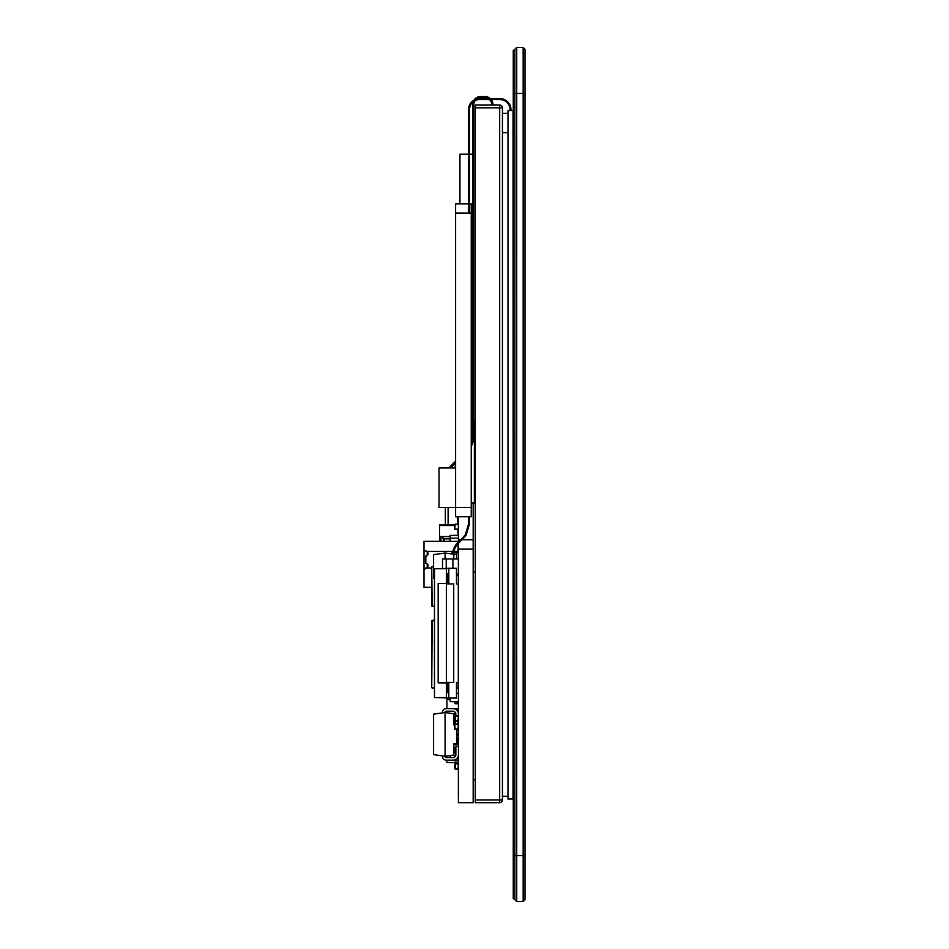 <?xml version="1.0" encoding="UTF-8"?>
<svg xmlns="http://www.w3.org/2000/svg" width="949" height="949" viewBox="0 0 949 949"><rect width="100%" height="100%" fill="white"/><g stroke="black" fill="none" stroke-linecap="round" stroke-linejoin="round"><path stroke-width="1.42" d="M502.448 799.936L502.448 107.83L499.684 107.83L499.684 799.936L502.448 799.936A2.764 2.764 0 0 1 499.684 802.7A2.764 2.764 0 0 0 502.448 799.936M491.843 104.959A7.367 7.367 0 0 0 489.47 99.55A7.367 7.367 0 0 1 491.843 104.959L499.684 105.066A2.764 2.764 0 0 1 502.448 107.83M491.108 99.55A8.565 8.565 0 0 1 493.041 104.959L499.684 105.066L499.684 107.83L475.295 107.83L475.295 802.7L499.684 802.7L499.684 799.936L475.295 799.936M499.684 105.066L475.295 105.066L475.295 107.83M449.067 467.976A18.411 18.411 0 0 1 450.751 466.042L455.14 461.641M445.354 524.595L445.354 507.561M448.118 507.561L448.118 524.595M450.597 467.976A17.212 17.212 0 0 1 451.594 466.884L455.14 463.337M471.25 446.184A19.609 19.609 0 0 0 473.741 436.611L473.741 317.334L472.555 317.334L472.555 104.959A8.565 8.565 0 0 1 473.136 101.851M471.25 443.408A18.411 18.411 0 0 0 472.555 436.611L472.555 317.334M473.741 317.334L473.741 104.959A7.367 7.367 0 0 1 475.235 100.523A7.367 7.367 0 0 0 473.741 104.959M472.555 117.379L472.555 104.959M481.107 97.605A7.367 7.367 0 0 0 476.837 98.969A7.367 7.367 0 0 1 481.107 97.605L484.476 97.605A7.367 7.367 0 0 1 488.237 98.637A7.367 7.367 0 0 0 484.476 97.605M474.073 100.096A8.565 8.565 0 0 1 481.107 96.407L484.476 96.407A8.565 8.565 0 0 1 490.242 98.637M481.107 96.407L484.476 96.407M472.555 154.201L469.411 154.201M468.486 154.201L459.945 154.201L459.945 203.833M472.555 271.082L471.25 271.082M473.741 307.903L472.555 307.903M473.741 309.991L472.555 309.991M516.719 47.45L514.868 49.289L514.868 899.711L516.719 901.55L516.719 47.45L523.16 47.45L523.16 901.55L524.999 899.711L524.999 49.289L523.16 47.45M514.868 899.711L516.719 901.55L523.16 901.55L524.999 899.711M516.719 901.55L523.16 901.55M513.267 110.582L513.029 799.022L507.976 799.022L507.976 110.582L513.029 110.582L513.267 799.022M452.471 554.05A18.411 18.411 0 0 1 457.786 542.614L463.1 537.312A18.411 18.411 0 0 0 465.366 534.548L468.486 524.287L468.486 516.754M453.385 554.18A17.485 17.485 0 0 1 458.438 543.267L463.753 537.964A19.324 19.324 0 0 0 466.137 535.058L469.411 524.287L469.411 516.754M469.411 524.287L468.486 524.287M469.411 203.833L471.25 203.833L471.25 213.039L469.411 213.039L469.411 109.681L468.486 109.681C468.818 104.082 471.76 100.475 477.323 98.85A11.044 11.044 0 0 1 479.53 98.637L499.921 98.637A11.044 11.044 0 0 1 510.965 109.681L510.965 110.582M469.411 109.681C469.708 104.544 472.412 101.235 477.513 99.752A10.119 10.119 0 0 1 479.53 99.55L500.159 99.55M471.25 213.039L471.25 516.754L455.603 516.754L455.603 213.039L468.486 213.039L468.486 109.681M499.921 99.55A10.119 10.119 0 0 1 510.04 109.681L510.04 110.582M455.603 460.989L455.14 467.976M455.603 213.039L455.603 203.833L468.486 203.833M455.603 467.976L439.031 467.976L439.031 507.561L471.25 507.561M514.868 50.214L513.267 50.214L513.267 898.786L514.868 898.786L513.267 898.786M507.976 132.67L502.448 132.67M507.976 796.258L502.448 796.258M507.976 113.346L502.448 113.346M446.445 583.469L438.165 583.469L438.165 682.865L446.445 682.865L446.445 583.469L438.165 583.469L438.165 682.865L446.445 682.865L446.445 583.469L438.165 583.469L446.445 583.469L446.445 568.748L446.445 583.469M446.445 697.598L446.445 682.865L446.445 697.598L434.476 697.598L434.476 568.748L434.476 697.598L446.445 697.598M446.445 568.748L434.476 568.748L446.445 568.748M433.586 716.898L433.574 714.146L445.081 712.521A1.174 1.174 180 0 1 446.244 711.192L452.898 711.192A2.954 2.954 180 0 1 455.852 714.134L455.852 715.783L455.852 714.134A2.954 2.954 180 0 0 452.898 711.192A2.954 2.954 180 0 1 455.852 714.134A2.954 2.954 180 0 0 452.898 711.192L446.244 711.192A1.174 1.174 180 0 0 445.081 712.521A1.174 1.174 180 0 1 446.244 711.192A1.174 1.174 180 0 0 445.081 712.521L453.824 713.755L453.824 724.953L454.737 724.953L453.824 724.953L453.824 713.755L445.081 712.521L445.081 756.246L442.531 755.879A3.749 3.749 0 0 0 446.244 760.149L452.898 760.149A5.528 5.528 0 0 0 458.426 754.633A5.528 5.528 0 0 1 452.898 760.149A5.528 5.528 0 0 0 458.426 754.633A5.528 5.528 0 0 1 452.898 760.149L446.244 760.149A3.749 3.749 0 0 1 442.531 755.879A3.749 3.749 0 0 0 446.244 760.149A3.749 3.749 0 0 1 442.531 755.879L445.081 756.246L445.081 712.521L433.574 714.146L433.574 754.621L445.081 756.246A1.174 1.174 180 0 0 446.244 757.575A1.174 1.174 180 0 1 445.081 756.246L453.824 755.013L445.081 756.246L453.824 755.013L445.081 756.246L433.574 754.621L442.531 755.879L433.574 754.621L433.574 716.898M427.679 587.336L431.736 587.336L427.679 587.336M424.001 587.336L431.736 587.336L424.001 587.336L431.736 587.336L424.001 587.336L424.001 550.064L427.228 551.44L424.001 550.064L427.228 551.44L424.001 550.064L424.001 587.336M458.059 551.44L458.059 543.658L458.059 552.828L458.059 551.44L453.824 551.44L458.059 551.44M458.059 542.354L458.059 541.321L424.001 541.321L424.001 550.064L424.001 541.321L458.059 541.321L458.059 542.354M458.059 575.414L458.059 574.181L458.059 575.414M431.736 568.012L427.228 568.012L424.001 569.388L427.228 568.012L431.736 568.012M427.228 551.927L427.228 555.568L427.228 551.927M427.228 563.884L427.228 567.514L427.228 563.884M452.887 551.44L427.228 551.44L452.887 551.44M442.531 558.997L446.244 558.997L446.244 568.285L446.244 558.997L452.898 558.997L452.898 568.285L452.898 558.997L458.379 558.997L442.495 558.997L442.531 568.285M456.481 574.181L458.379 574.181L456.481 574.181M456.588 574.181L458.426 574.181L456.588 574.181L458.379 574.181L456.588 574.181L456.481 578.57L456.588 574.181M458.379 713.423A5.528 5.528 0 0 0 452.898 708.618L446.244 708.618A3.749 3.749 0 0 0 442.531 712.889A3.749 3.749 0 0 1 446.244 708.618L452.898 708.618A5.528 5.528 0 0 1 458.379 713.423M458.426 746.163L455.852 746.163L455.852 754.633A2.954 2.954 180 0 1 452.898 757.575L446.244 757.575L452.898 757.575A2.954 2.954 180 0 0 455.852 754.633L455.852 746.163L458.426 746.163M425.816 556.043A2.301 2.301 0 0 0 428.118 553.753A2.301 2.301 0 0 0 425.816 551.452L425.294 550.61L425.816 551.452A2.301 2.301 0 0 1 428.118 553.753A2.301 2.301 0 0 1 425.816 556.043A2.301 2.301 0 0 0 428.118 553.753A2.301 2.301 0 0 0 425.816 551.452A2.301 2.301 0 0 1 428.118 553.753A2.301 2.301 0 0 1 425.816 556.043L425.816 563.409L425.816 556.043M451.617 551.44L451.617 551.903A0.925 0.925 0 0 0 452.531 552.828L452.531 552.828A0.925 0.925 0 0 1 451.617 551.903L451.617 551.44M453.551 552.828L456.588 552.828L456.588 558.997L456.588 554.631L445.081 553.018L456.588 554.631L456.588 558.997L456.671 552.828L456.671 558.997L456.671 552.828L453.551 552.828M458.426 552.828L456.671 552.828L458.426 552.828M425.294 568.842L425.816 568A2.301 2.301 0 0 0 428.118 565.699A2.301 2.301 0 0 0 425.816 563.409A2.301 2.301 0 0 1 428.118 565.699A2.301 2.301 0 0 1 425.816 568L425.294 568.842M433.574 578.546L433.574 554.631L445.081 553.018L445.081 558.997L445.081 553.018L433.574 554.631L433.574 578.546L434.476 578.676L433.574 578.546M453.824 558.997L453.824 554.252L453.824 558.997M453.824 743.814L453.824 755.013L453.824 743.814L456.588 743.814L456.588 729.484L456.588 743.814L453.824 743.814M453.824 713.755L453.824 724.953L453.824 713.755M450.146 541.321L450.146 538.154L458.426 538.154L450.146 538.154L450.146 535.39L458.379 535.39M454.737 722.687L453.824 722.687M455.852 714.407L453.824 714.407M458.379 701.643L450.146 701.643L450.146 698.061M458.426 693.363L456.481 693.363M454.737 760.268L450.146 760.149M450.146 757.575L453.551 757.504L450.146 757.504L450.146 755.534M455.022 747.385L453.824 747.385L455.022 747.385M454.962 744.621L453.824 744.621M458.379 709.828L456.35 709.828M458.379 708.856L454.5 708.856M446.92 708.618L446.92 698.061M446.92 712.782L446.92 711.192M450.146 699.496L446.92 699.496M458.379 762.569L446.92 762.569L446.92 760.149M446.92 757.575L446.92 755.985M458.379 524.548L458.379 529.352L454.737 529.151L454.737 524.548L458.379 524.346M458.379 734.87L456.588 735.333L458.379 735.072L456.588 735.333L458.379 735.072L457.964 739.164L456.588 739.164L458.426 739.615L456.588 739.615M458.426 729.022L454.737 729.022L454.737 724.431L454.737 729.022L458.426 729.022L454.737 729.022L458.426 729.022L455.2 729.484L454.737 724.431L457.964 724.431L455.2 723.968L455.2 721.311L458.379 721.05L454.737 720.849L454.737 716.246L454.737 720.849L458.379 721.05L454.737 720.849L457.964 721.311L457.964 723.968L455.2 723.968M458.426 744.218L455.2 744.68L454.737 743.814L455.2 744.68L458.426 744.218L455.2 744.68L458.426 744.218L455.2 744.68L455.2 743.814M458.426 760.588L455.2 761.051L454.737 759.841L455.2 761.051L458.426 760.588L455.2 761.051L458.426 760.588L455.2 761.051L455.2 759.651M454.737 756.934L454.737 755.985L454.737 756.934M457.964 769.224L454.737 768.773L454.737 764.17L454.737 768.773L458.426 768.773L454.737 768.773L458.426 768.773L455.2 769.224L455.2 763.708L458.426 764.17L457.964 769.224M455.852 752.865L454.737 752.403L454.737 747.8L454.737 752.403L455.852 752.865L454.737 752.403L455.852 752.865L455.2 752.865L454.737 747.8L455.852 747.8M455.2 712.296L454.737 713.79L455.852 714.253M454.737 711.845L455.828 713.79M458.379 624.893L458.379 623.042M457.964 703.731L455.2 703.731L458.379 703.482L457.964 701.892L455.2 701.643M457.964 701.643L454.737 701.643M458.379 688.12L456.481 688.583M454.737 718.832L454.737 725.273M456.588 575.414L458.379 575.414M456.588 683.055L456.588 682.414M457.964 535.39L457.964 529.613L454.737 529.151L455.2 524.085M458.379 730.066L456.588 730.267M455.2 756.472L455.71 755.523L454.737 755.985L455.52 755.985M455.852 747.337L455.2 747.337L455.852 747.337M458.379 716.044L454.737 716.246L457.964 715.783L455.2 715.783L455.2 721.311M455.2 703.731L454.737 701.892L455.2 703.28L458.379 703.28M458.426 657.491L458.414 659.792M458.426 630.397L458.379 634.086M458.379 683.316L456.481 683.517M457.038 575.414L457.038 574.181M434.476 606.281L431.736 606.031L434.476 606.731L431.736 606.031L431.736 566.897L433.574 566.743M433.574 566.28L432.151 566.434L433.574 566.28M432.151 688.084L434.476 688.333L431.736 687.634L432.151 620.421L434.476 620.183L431.736 620.883L431.736 687.634L434.476 687.883M454.737 723.648L453.824 723.648M458.426 549.056L458.426 802.7L473.183 802.7L473.183 549.056L458.426 549.056L458.426 543.279M458.426 516.754L458.426 541.986M458.426 704.858L458.426 702.557M458.426 709.342L458.379 704.822M458.426 727.349L458.379 709.342M458.379 588.072L458.379 568.724M458.426 730.362L458.379 729.223M458.379 796.508L458.379 768.975M458.379 763.969L458.379 760.79M458.426 656.305L458.379 655.261M458.379 652.497L458.379 650.658M458.379 647.894L458.379 646.055M458.379 643.292L458.379 641.453M458.379 638.689L458.379 636.85M458.379 690.658L458.379 678.274M458.379 597.277L458.379 595.438M458.379 592.674L458.379 590.836M458.426 601.773L458.379 600.041M458.426 660.113L458.379 661.702M458.379 675.51L458.379 673.671M458.379 670.907L458.379 669.069M458.379 666.305L458.379 664.466M458.426 605.474L458.379 604.643M458.379 611.085L458.379 609.246M458.379 606.482L458.379 605.474M458.379 620.29L458.379 618.44M458.379 615.687L458.379 613.849M458.426 628.807L458.379 627.645M458.379 746.163L458.379 744.419M458.379 739.425L458.379 730.362M458.426 697.942L458.426 695.641M458.426 702.438L458.379 697.906M458.379 554.275L458.379 566.268M458.426 535.746L458.426 517.347M471.25 502.555L474.37 502.555L474.37 420.644L475.295 420.644L475.295 502.555A0.925 0.925 0 0 1 474.37 503.468L471.25 503.468M473.183 503.468L473.183 549.056M445.117 568.748L438.165 568.748M445.117 568.285L448.794 568.285L448.794 583.932L447.276 583.932L447.276 573.718L446.445 573.718L447.276 573.718M446.445 692.628L447.276 692.628L447.276 682.414L448.794 682.414L448.794 698.061L456.481 698.061L456.481 682.414L458.32 682.414L458.32 583.932L456.481 583.932L456.481 568.285L448.794 568.285M448.794 698.061L438.165 697.598M447.276 583.932L453.717 583.932L453.717 682.414L453.717 583.932L448.794 583.932M453.717 682.414L448.794 682.414M447.276 692.628L447.276 685.166L446.445 685.166M447.276 683.327L446.445 683.327M446.445 583.006L447.276 583.006M447.276 581.168L446.445 581.168M458.32 661.702L458.32 664.466M458.32 675.51L458.32 678.274M458.32 643.292L458.32 646.055M458.32 657.099L458.32 659.863M458.32 624.893L458.32 627.645M458.32 638.689L458.32 641.453M458.32 606.482L458.32 609.246M458.32 620.29L458.32 623.042M458.32 601.88L458.32 604.643M458.32 592.674L458.32 595.438M458.32 588.072L458.32 590.836M458.32 597.277L458.32 600.041M458.32 615.687L458.32 618.44M458.32 611.085L458.32 613.849M458.32 634.086L458.32 636.85M458.32 629.484L458.32 632.248M458.32 652.497L458.32 655.261M458.32 647.894L458.32 650.658M458.32 670.907L458.32 673.671M458.32 666.305L458.32 669.069M454.737 525.521L439.553 525.521L440.478 524.595L454.737 524.595L439.553 524.595L439.553 536.565L450.146 536.565L439.553 536.565L439.553 541.167M440.941 541.321L440.941 536.565M442.388 536.624L443.907 541.321M440.941 541.167L439.09 541.321M444.156 541.321L444.156 538.866L441.854 536.565L450.146 536.565M475.295 572.069L473.183 572.069M475.295 779.698L473.183 779.698M457.501 516.754L457.501 524.085M473.741 298.698L472.555 298.698M513.267 855.535L524.999 855.535M524.999 93.465L513.267 93.465M466.137 535.058L465.366 534.548M477.513 99.752L477.323 98.85M469.411 120.713L468.486 120.713M469.411 161.603L468.486 161.603M469.411 186.514L468.486 186.514M457.964 709.828L457.964 711.928M457.964 524.085L454.737 524.548M458.379 529.151L455.2 529.151L457.964 529.613M457.964 735.333L456.588 735.333M458.379 730.267L457.964 734.87L456.588 734.87M458.379 724.431L457.964 729.022L454.737 729.022M457.964 739.164L457.964 744.218L454.737 744.218M457.964 756.839L457.964 760.588L454.737 760.588M458.426 768.773L454.737 768.773M455.852 752.403L454.737 752.403M458.379 716.246L457.964 720.849L454.737 720.849M458.379 683.517L457.964 688.12L456.481 688.12M432.151 606.494L431.736 566.897M434.476 620.634L431.736 620.883M473.183 539.708L461.997 539.708M460.692 539.708L458.426 539.708M450.146 538.866L444.156 538.866M442.495 568.285L442.495 558.997"/></g></svg>
